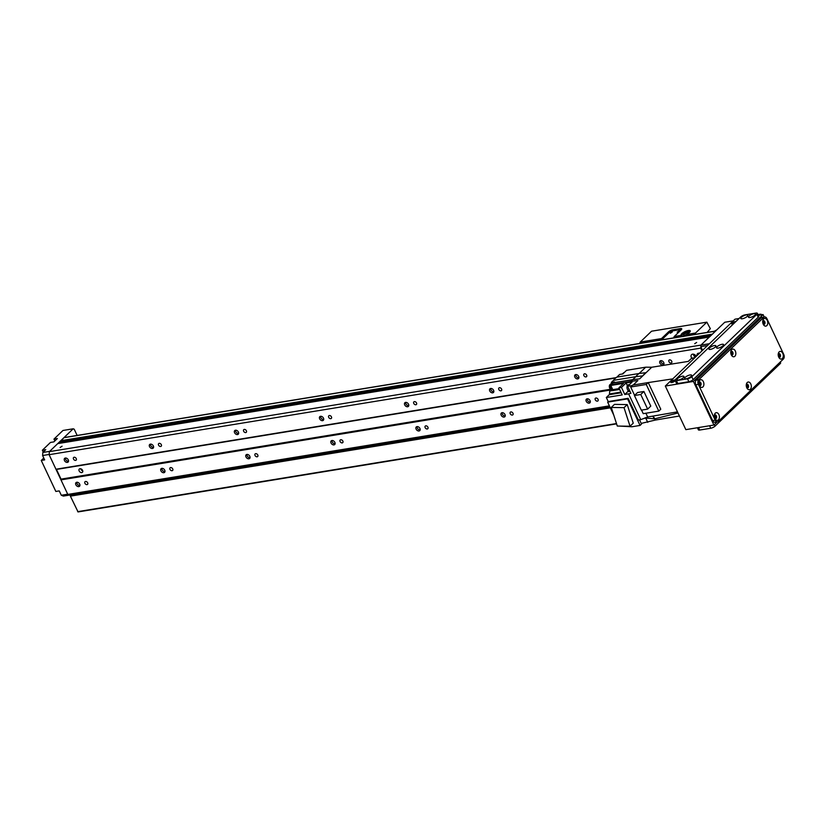 <?xml version="1.0" encoding="UTF-8"?>
<svg xmlns="http://www.w3.org/2000/svg" width="825" height="825" viewBox="0 0 825 825"><rect width="100%" height="100%" fill="white"/><g stroke="black" fill="none" stroke-linecap="round" stroke-linejoin="round"><path stroke-width="1.24" d="M68.516 461.288A2.537 1.774 46.2 0 1 66.258 460.329A2.537 1.774 46.2 0 1 65.392 458.03M65.35 458.03A2.537 1.774 46.2 0 1 68.011 459.422A2.537 1.774 46.2 0 1 68.124 462.041A2.537 1.774 46.2 0 1 65.093 461.443A2.537 1.774 46.2 0 1 64.618 458.391A2.537 1.774 46.2 0 1 65.35 458.03M76.746 482.264A2.537 1.774 46.2 0 1 79.406 483.656A2.537 1.774 46.2 0 1 79.53 486.265A2.537 1.774 46.2 0 1 76.498 485.667A2.537 1.774 46.2 0 1 76.024 482.615A2.537 1.774 46.2 0 1 76.746 482.264M79.922 485.512A2.537 1.774 46.2 0 1 77.653 484.553A2.537 1.774 46.2 0 1 76.787 482.254M153.584 447.377A2.537 1.774 46.2 0 1 151.315 446.418A2.537 1.774 46.2 0 1 150.459 444.118M150.408 444.128A2.537 1.774 46.2 0 1 153.079 445.51A2.537 1.774 46.2 0 1 153.192 448.13A2.537 1.774 46.2 0 1 150.16 447.532A2.537 1.774 46.2 0 1 149.686 444.479A2.537 1.774 46.2 0 1 150.408 444.128M161.813 468.353A2.537 1.774 46.2 0 1 164.474 469.745A2.537 1.774 46.2 0 1 164.588 472.364A2.537 1.774 46.2 0 1 161.556 471.756A2.537 1.774 46.2 0 1 161.081 468.703A2.537 1.774 46.2 0 1 161.813 468.353M164.979 471.601A2.537 1.774 46.2 0 1 162.721 470.642A2.537 1.774 46.2 0 1 161.855 468.342M238.642 433.465A2.537 1.774 46.2 0 1 236.383 432.506A2.537 1.774 46.2 0 1 235.517 430.207M235.476 430.217A2.537 1.774 46.2 0 1 238.136 431.609A2.537 1.774 46.2 0 1 238.26 434.218A2.537 1.774 46.2 0 1 235.218 433.62A2.537 1.774 46.2 0 1 234.743 430.567A2.537 1.774 46.2 0 1 235.476 430.217M246.871 454.441A2.537 1.774 46.2 0 1 249.542 455.833A2.537 1.774 46.2 0 1 249.655 458.452A2.537 1.774 46.2 0 1 246.623 457.844A2.537 1.774 46.2 0 1 246.149 454.792A2.537 1.774 46.2 0 1 246.871 454.441M250.047 457.689A2.537 1.774 46.2 0 1 247.778 456.73A2.537 1.774 46.2 0 1 246.922 454.431M323.709 419.554A2.537 1.774 46.2 0 1 321.451 418.595A2.537 1.774 46.2 0 1 320.585 416.295M320.533 416.305A2.537 1.774 46.2 0 1 323.204 417.698A2.537 1.774 46.2 0 1 323.317 420.317A2.537 1.774 46.2 0 1 320.286 419.708A2.537 1.774 46.2 0 1 319.811 416.656A2.537 1.774 46.2 0 1 320.533 416.305M331.939 440.529A2.537 1.774 46.2 0 1 334.599 441.922A2.537 1.774 46.2 0 1 334.723 444.541A2.537 1.774 46.2 0 1 331.681 443.943A2.537 1.774 46.2 0 1 331.207 440.88A2.537 1.774 46.2 0 1 331.939 440.529M335.105 443.788A2.537 1.774 46.2 0 1 332.846 442.819A2.537 1.774 46.2 0 1 331.98 440.519M408.767 405.642A2.537 1.774 46.2 0 1 406.508 404.683A2.537 1.774 46.2 0 1 405.642 402.383M405.601 402.394A2.537 1.774 46.2 0 1 408.262 403.786A2.537 1.774 46.2 0 1 408.385 406.405A2.537 1.774 46.2 0 1 405.343 405.797A2.537 1.774 46.2 0 1 404.869 402.744A2.537 1.774 46.2 0 1 405.601 402.394M417.007 426.618A2.537 1.774 46.2 0 1 419.667 428.01A2.537 1.774 46.2 0 1 419.781 430.629A2.537 1.774 46.2 0 1 416.749 430.031A2.537 1.774 46.2 0 1 416.274 426.968A2.537 1.774 46.2 0 1 417.007 426.618M420.173 429.877A2.537 1.774 46.2 0 1 417.914 428.918A2.537 1.774 46.2 0 1 417.048 426.618M493.835 391.741A2.537 1.774 46.2 0 1 491.576 390.772A2.537 1.774 46.2 0 1 490.71 388.472M490.669 388.482A2.537 1.774 46.2 0 1 493.329 389.874A2.537 1.774 46.2 0 1 493.443 392.494A2.537 1.774 46.2 0 1 490.411 391.896A2.537 1.774 46.2 0 1 489.937 388.833A2.537 1.774 46.2 0 1 490.669 388.482M502.064 412.706A2.537 1.774 46.2 0 1 504.725 414.098A2.537 1.774 46.2 0 1 504.848 416.718A2.537 1.774 46.2 0 1 501.817 416.12A2.537 1.774 46.2 0 1 501.332 413.057A2.537 1.774 46.2 0 1 502.064 412.706M505.24 415.965A2.537 1.774 46.2 0 1 502.972 415.006A2.537 1.774 46.2 0 1 502.105 412.706M578.903 377.829A2.537 1.774 46.2 0 1 576.634 376.87A2.537 1.774 46.2 0 1 575.768 374.571A2.537 1.774 46.2 0 1 578.397 375.963A2.537 1.774 46.2 0 1 578.511 378.582A2.537 1.774 46.2 0 1 575.479 377.984A2.537 1.774 46.2 0 1 575.004 374.921A2.537 1.774 46.2 0 1 575.726 374.571M587.132 398.795A2.537 1.774 46.2 0 1 589.792 400.187A2.537 1.774 46.2 0 1 589.906 402.806A2.537 1.774 46.2 0 1 586.874 402.208A2.537 1.774 46.2 0 1 586.4 399.145A2.537 1.774 46.2 0 1 587.132 398.795M590.298 402.053A2.537 1.774 46.2 0 1 588.039 401.094A2.537 1.774 46.2 0 1 587.173 398.795M663.96 363.918A2.537 1.774 46.2 0 1 661.702 362.959A2.537 1.774 46.2 0 1 660.835 360.659M660.794 360.659A2.537 1.774 46.2 0 1 663.455 362.051A2.537 1.774 46.2 0 1 663.568 364.671A2.537 1.774 46.2 0 1 660.536 364.073A2.537 1.774 46.2 0 1 660.062 361.01A2.537 1.774 46.2 0 1 660.794 360.659M696.64 342.447L694.681 343.716L696.64 342.447M62.071 446.222L60.101 447.49L62.071 446.222M87.017 484.626A1.825 1.279 46.2 0 1 85.099 483.615A1.825 1.279 46.2 0 1 85.016 481.728A1.825 1.279 46.2 0 1 87.203 482.161A1.825 1.279 46.2 0 1 87.543 484.368A1.825 1.279 46.2 0 1 87.017 484.626M75.622 460.391A1.825 1.279 46.2 0 1 73.703 459.391A1.825 1.279 46.2 0 1 73.611 457.504A1.825 1.279 46.2 0 1 75.797 457.937A1.825 1.279 46.2 0 1 76.148 460.144A1.825 1.279 46.2 0 1 75.622 460.391M172.085 470.714A1.825 1.279 46.2 0 1 170.167 469.714A1.825 1.279 46.2 0 1 170.084 467.827A1.825 1.279 46.2 0 1 172.27 468.26A1.825 1.279 46.2 0 1 172.611 470.456A1.825 1.279 46.2 0 1 172.085 470.714M160.679 446.48A1.825 1.279 46.2 0 1 158.761 445.479A1.825 1.279 46.2 0 1 158.678 443.592A1.825 1.279 46.2 0 1 160.865 444.025A1.825 1.279 46.2 0 1 161.205 446.232A1.825 1.279 46.2 0 1 160.679 446.48M257.142 456.802A1.825 1.279 46.2 0 1 255.224 455.802A1.825 1.279 46.2 0 1 255.142 453.915A1.825 1.279 46.2 0 1 257.328 454.348A1.825 1.279 46.2 0 1 257.668 456.545A1.825 1.279 46.2 0 1 257.142 456.802M245.747 432.578A1.825 1.279 46.2 0 1 243.829 431.568A1.825 1.279 46.2 0 1 243.746 429.681A1.825 1.279 46.2 0 1 245.932 430.114A1.825 1.279 46.2 0 1 246.273 432.321A1.825 1.279 46.2 0 1 245.747 432.578M342.21 442.891A1.825 1.279 46.2 0 1 340.292 441.891A1.825 1.279 46.2 0 1 340.209 440.003A1.825 1.279 46.2 0 1 342.396 440.437A1.825 1.279 46.2 0 1 342.736 442.633A1.825 1.279 46.2 0 1 342.21 442.891M330.804 418.667A1.825 1.279 46.2 0 1 328.886 417.667A1.825 1.279 46.2 0 1 328.804 415.779A1.825 1.279 46.2 0 1 330.99 416.213A1.825 1.279 46.2 0 1 331.33 418.409A1.825 1.279 46.2 0 1 330.804 418.667M427.278 428.979A1.825 1.279 46.2 0 1 425.349 427.979A1.825 1.279 46.2 0 1 425.267 426.092A1.825 1.279 46.2 0 1 427.453 426.525A1.825 1.279 46.2 0 1 427.793 428.722A1.825 1.279 46.2 0 1 427.278 428.979M415.872 404.755A1.825 1.279 46.2 0 1 413.954 403.755A1.825 1.279 46.2 0 1 413.872 401.868A1.825 1.279 46.2 0 1 416.058 402.301A1.825 1.279 46.2 0 1 416.398 404.498A1.825 1.279 46.2 0 1 415.872 404.755M512.335 415.068A1.825 1.279 46.2 0 1 510.417 414.067A1.825 1.279 46.2 0 1 510.335 412.18A1.825 1.279 46.2 0 1 512.521 412.613A1.825 1.279 46.2 0 1 512.861 414.82A1.825 1.279 46.2 0 1 512.335 415.068M500.94 390.844A1.825 1.279 46.2 0 1 499.022 389.843A1.825 1.279 46.2 0 1 498.929 387.956A1.825 1.279 46.2 0 1 501.115 388.389A1.825 1.279 46.2 0 1 501.466 390.586A1.825 1.279 46.2 0 1 500.94 390.844M597.403 401.156A1.825 1.279 46.2 0 1 595.485 400.156A1.825 1.279 46.2 0 1 595.392 398.269A1.825 1.279 46.2 0 1 597.578 398.702A1.825 1.279 46.2 0 1 597.929 400.909A1.825 1.279 46.2 0 1 597.403 401.156M585.998 376.932A1.825 1.279 46.2 0 1 584.079 375.932A1.825 1.279 46.2 0 1 583.997 374.045A1.825 1.279 46.2 0 1 586.183 374.478A1.825 1.279 46.2 0 1 586.523 376.674A1.825 1.279 46.2 0 1 585.998 376.932M80.737 468.775A2.248 1.578 -133.8 0 0 82.747 470.869M81.778 472.601A2.248 1.578 46.2 0 1 79.417 471.364A2.248 1.578 46.2 0 1 79.313 469.033A2.248 1.578 46.2 0 1 82.005 469.569A2.248 1.578 46.2 0 1 82.428 472.282A2.248 1.578 46.2 0 1 81.778 472.601M671.065 363.021A1.825 1.279 46.2 0 1 669.147 362.02A1.825 1.279 46.2 0 1 669.065 360.133A1.825 1.279 46.2 0 1 671.251 360.566A1.825 1.279 46.2 0 1 671.591 362.773A1.825 1.279 46.2 0 1 671.065 363.021M693.361 354.173A3.382 2.362 -133.8 0 0 695.393 357.184M694.64 354.657A1.918 1.341 -133.8 0 0 696.207 356.4M691.793 358.215A3.382 2.362 46.2 0 1 691.577 354.637A3.382 2.362 46.2 0 1 696.29 356.317M697.022 355.616A3.382 2.362 46.2 0 1 697.527 353.657A3.382 2.362 46.2 0 1 699.507 353.234M609.912 406.931L69.888 495.248L67.815 494.423L49.118 454.688L49.366 451.636L57.729 443.613L709.314 337.054L700.951 345.087L700.703 348.14L701.982 350.862M58.328 443.489L58.957 442.468L710.48 335.94L709.943 336.559M59.493 442.375L60.122 441.354L711.645 334.826M60.648 441.262L63.886 437.704A1.124 0.722 -99.3 0 1 64.463 437.611M715.749 331.011A1.124 0.722 80.7 0 0 715.471 331.155L712.264 334.331M711.707 334.795L711.109 335.445M710.542 335.909L58.884 442.499M709.376 337.023L57.729 443.613M702.57 350.305L700.827 346.613L700.951 345.087L724.762 322.245L733.27 320.853L709.459 343.695L49.366 451.636M700.703 348.14L49.118 454.688M616.182 377.613L55.956 469.229M615.728 377.974L56.471 469.425L61.029 479.119L610.758 389.225M612.067 389.761L60.967 479.882M609.407 405.848L67.815 494.423M77.148 435.445L74.209 429.206L73.177 428.794L62.968 430.464L53.965 439.096L57.368 438.539L53.883 441.88L50.48 442.437L42.353 450.244L45.757 449.687L42.848 452.471L42.601 455.524L44.653 459.886L41.25 460.443L55.842 491.452L59.245 490.896L61.297 495.258L63.37 496.083L69.475 495.082M73.177 428.794L49.655 451.358L42.848 452.471M43.23 452.11L42.353 450.244M41.25 460.443L43.57 458.215A3.382 2.176 80.7 0 0 43.766 457.999M54.842 440.963L53.965 439.096M61.297 495.258L67.712 494.206M42.601 455.524L49.139 454.451M714.326 331.248L716.822 329.856M700.827 346.613L707.561 345.51M616.574 423.813L78.055 511.933L70.383 496.145L70.733 495.103M681.533 335.61A5.074 1.568 154.8 0 1 688.71 331.485A5.074 1.568 154.8 0 1 690.185 331.485M683.492 336.507L681.202 335.373A5.074 1.568 154.8 0 1 681.058 335.187A5.074 1.568 154.8 0 1 683.193 332.588A5.074 1.568 154.8 0 1 688.256 330.516A5.074 1.568 154.8 0 1 690.236 330.866A5.074 1.568 154.8 0 1 686.018 334.589L683.492 336.507M688.597 333.125A2.774 0.856 -25.2 0 0 688.607 332.815A2.774 0.856 -25.2 0 0 687.534 332.63A2.774 0.856 -25.2 0 0 684.76 333.764A2.774 0.856 -25.2 0 0 683.595 335.177A2.774 0.856 -25.2 0 0 684.812 335.342M681.533 329.484A3.382 1.052 -25.2 0 0 680.873 329.536L673.221 330.784L672.757 329.825L680.419 328.567A3.382 1.052 -25.2 0 1 681.728 328.804A3.382 1.052 -25.2 0 1 681.223 329.825L674.252 336.507A1.124 0.722 80.7 0 0 674.056 337.827M672.757 329.825A3.382 1.052 -25.2 0 0 668.467 331.908L668.92 332.877L661.64 339.859M673.221 330.784A3.382 1.052 -25.2 0 0 668.92 332.877M679.13 330.877L677.16 332.145L679.13 330.877M672.323 331.98L670.354 333.259L672.323 331.98M661.289 339.921A1.124 0.722 -99.3 0 1 661.495 338.59L668.467 331.908M640.025 343.396A1.124 0.722 -99.3 0 1 640.231 342.076L651.554 331.207L706.85 322.162L695.527 333.032A1.124 0.722 80.7 0 0 695.32 334.352M707.159 332.413L710.325 328.67L706.85 322.162M651.74 367.238L645.717 367.177L639.127 373.498L646.078 372.673L642.757 375.86A22.749 14.644 -99.3 0 1 646.078 372.673L651.74 367.238L688.308 361.402L691.329 358.504L694.567 357.978M694.867 357.689L692.01 358.153A2.815 1.815 80.7 0 0 691.329 358.504M639.664 378.83L642.757 375.86L635.817 376.685L613.532 380.325L611.346 382.418L614.491 381.913L613.604 382.759M655.339 420.049L654.741 418.791A6.868 4.424 80.7 0 0 652.678 416.14L655.328 420.059L679.429 416.017M645.893 413.232L647.677 417.007L640.736 419.647L628.609 393.865L624.783 394.494L621.452 387.42L618.894 387.832L623.545 383.377L610.789 385.461L612.748 389.647A1.124 0.722 -99.3 0 1 612.893 390.565L619.658 389.452M613.717 415.027L607.654 402.136L627.557 398.877L640.056 425.432L631.898 426.762L618.915 426.071M607.654 402.136L608.231 401.579L606.323 397.506L609.232 394.711L621.215 392.752M612.903 390.452L609.757 390.968A22.811 14.685 80.7 0 0 609.51 393.968A1.124 0.722 -99.3 0 1 609.232 394.711M609.757 390.968L612.82 389.823M611.738 383.254L611.346 382.418M645.717 367.177L626.577 370.312L622.803 373.931L619.658 374.447L616.842 377.138A23.09 14.871 80.7 0 0 613.532 380.325M655.328 420.059L641.211 423.411M647.738 422.348L645.758 418.131L654.741 418.801L677.995 412.964M616.842 377.138L639.127 373.498A23.09 14.871 -99.3 0 0 635.817 376.685L632.734 379.644L639.375 378.861M624.195 372.591L624.164 372.601A3.382 2.176 80.7 0 0 622.762 373.942M622.885 373.663L622.854 373.673A2.537 1.629 80.7 0 0 622.205 374.024M648.368 382.862L660.773 409.221L658.793 411.118L646.253 384.471L648.233 382.573L672.788 378.871M632.259 385.512L627.629 386.358L632.094 382.078L629.918 382.336L630.929 381.367L637.88 380.542L633.198 385.038M677.48 411.871L647.666 417.007M627.629 386.358L630.919 393.339L628.609 393.865M606.323 397.506L622.225 394.907L618.894 387.832M608.231 401.579L628.134 398.32L638.354 420.038L640.736 419.647M645.222 417.759L645.758 418.131L643.943 418.43M639.53 419.843L641.51 424.04L640.056 425.432M633.249 423.184L627.217 404.58L614.46 404.384L611.263 407.447L624.03 407.653L630.053 426.247L633.249 423.184M627.557 398.877L628.134 398.32M627.217 404.58L624.03 407.653M630.053 426.247L617.296 426.051L611.263 407.447M613.583 382.779A3.568 2.289 80.7 0 0 613.377 382.8A3.568 2.289 80.7 0 0 611.799 384.491L610.789 385.461M611.799 384.491L630.929 381.367L632.723 379.644L613.377 382.8M629.918 382.336L626.092 382.955L621.452 387.42M628 390.287A22.811 14.685 80.7 0 0 627.969 390.947A1.124 0.722 -99.3 0 1 627.691 391.7L629.96 391.328M624.783 394.494L627.691 391.7M627.361 385.646L626.092 382.955M629.506 384.553L628.526 384.718A3.156 2.032 80.7 0 0 627.031 388.152A3.156 2.032 80.7 0 0 629.547 390.937L629.764 390.906M612.686 383.099L611.872 383.233A3.382 2.176 80.7 0 0 610.222 386.512A3.382 2.176 80.7 0 0 612.439 389.885M610.593 384.295L610.562 384.295A2.537 1.629 80.7 0 0 609.366 387.059A2.537 1.629 80.7 0 0 611.377 389.297L611.408 389.297M658.793 411.118L643.232 413.665L641.561 410.118M634.611 395.35L630.692 387.018L632.662 385.12L648.233 382.573M646.253 384.471L630.692 387.018M637.56 392.514L643.902 391.483L650.781 406.117L647.646 409.118L641.314 410.159L634.425 395.526L637.56 392.514M634.425 395.526L640.757 394.494L643.902 391.483M640.757 394.494L647.646 409.118M699.291 385.358A1.918 1.238 80.7 0 0 700.178 385.708A1.918 1.238 80.7 0 0 700.848 382.862A1.918 1.238 80.7 0 0 699.559 381.923A1.918 1.238 80.7 0 0 698.827 382.532M703.354 381.645A3.888 2.506 -99.3 0 1 703.075 386.76A3.888 2.506 -99.3 0 1 699.61 385.987A3.888 2.506 -99.3 0 1 698.94 381.841A3.888 2.506 -99.3 0 1 700.92 379.717A3.888 2.506 -99.3 0 1 703.354 381.645M699.61 385.605A1.918 1.238 80.7 0 0 699.786 383.037A1.918 1.238 80.7 0 0 699.053 382.202M746.738 387.668A1.918 1.238 80.7 0 0 747.625 388.008A1.918 1.238 80.7 0 0 748.296 385.172A1.918 1.238 80.7 0 0 747.007 384.233A1.918 1.238 80.7 0 0 746.274 384.832M750.802 383.955A3.888 2.506 -99.3 0 1 750.523 389.06A3.888 2.506 -99.3 0 1 747.058 388.286A3.888 2.506 -99.3 0 1 746.388 384.141A3.888 2.506 -99.3 0 1 748.368 382.016A3.888 2.506 -99.3 0 1 750.802 383.955M747.058 387.905A1.918 1.238 80.7 0 0 747.233 385.347A1.918 1.238 80.7 0 0 746.501 384.502M731.228 354.719A1.918 1.238 80.7 0 0 732.115 355.059A1.918 1.238 80.7 0 0 732.796 352.223A1.918 1.238 80.7 0 0 731.497 351.285A1.918 1.238 80.7 0 0 730.775 351.883M735.302 351.007A3.888 2.506 -99.3 0 1 735.023 356.111A3.888 2.506 -99.3 0 1 731.558 355.338A3.888 2.506 -99.3 0 1 730.878 351.192A3.888 2.506 -99.3 0 1 732.858 349.068A3.888 2.506 -99.3 0 1 735.302 351.007M731.558 354.956A1.918 1.238 80.7 0 0 731.734 352.399A1.918 1.238 80.7 0 0 731.002 351.553M778.676 357.029A1.918 1.238 80.7 0 0 779.563 357.369A1.918 1.238 80.7 0 0 780.244 354.533A1.918 1.238 80.7 0 0 778.944 353.585A1.918 1.238 80.7 0 0 778.212 354.193M782.75 353.306A3.888 2.506 -99.3 0 1 782.461 358.421A3.888 2.506 -99.3 0 1 779.006 357.648A3.888 2.506 -99.3 0 1 778.326 353.502A3.888 2.506 -99.3 0 1 780.306 351.378A3.888 2.506 -99.3 0 1 782.75 353.306M778.996 357.266A1.918 1.238 80.7 0 0 779.182 354.709A1.918 1.238 80.7 0 0 778.449 353.863M714.79 418.306A1.918 1.238 80.7 0 0 715.677 418.646A1.918 1.238 80.7 0 0 716.358 415.81A1.918 1.238 80.7 0 0 715.058 414.872A1.918 1.238 80.7 0 0 714.326 415.48M718.864 414.593A3.888 2.506 -99.3 0 1 718.585 419.698A3.888 2.506 -99.3 0 1 715.12 418.935A3.888 2.506 -99.3 0 1 714.44 414.789A3.888 2.506 -99.3 0 1 716.42 412.665A3.888 2.506 -99.3 0 1 718.864 414.593M715.12 418.543A1.918 1.238 80.7 0 0 715.296 415.986A1.918 1.238 80.7 0 0 714.563 415.15M763.177 324.081A1.918 1.238 80.7 0 0 764.063 324.421A1.918 1.238 80.7 0 0 764.734 321.585A1.918 1.238 80.7 0 0 763.445 320.636A1.918 1.238 80.7 0 0 762.712 321.245M767.24 320.368A3.888 2.506 -99.3 0 1 766.961 325.473A3.888 2.506 -99.3 0 1 763.496 324.699A3.888 2.506 -99.3 0 1 762.826 320.554A3.888 2.506 -99.3 0 1 764.806 318.429A3.888 2.506 -99.3 0 1 767.24 320.368M763.496 324.318A1.918 1.238 80.7 0 0 763.672 321.76A1.918 1.238 80.7 0 0 762.939 320.915M717.502 421.864L714.955 422.276A3.382 2.176 -99.3 0 1 712.666 420.616L695.795 384.759A3.382 2.176 -99.3 0 1 696.166 380.181L761.217 317.79A3.382 2.176 -99.3 0 1 762.042 317.357L764.589 316.944A3.382 2.176 80.7 0 0 763.764 317.367L698.723 379.768A3.382 2.176 80.7 0 0 698.342 384.347L715.223 420.203A3.382 2.176 80.7 0 0 717.502 421.864A3.382 2.176 80.7 0 0 718.327 421.441L783.379 359.04A3.382 2.176 80.7 0 0 783.75 354.461L766.879 318.605A3.382 2.176 80.7 0 0 764.589 316.944M780.264 362.02L780.605 362.722A3.382 1.052 154.8 0 1 780.099 363.753L715.048 426.143A3.382 1.052 154.8 0 1 710.758 428.237L699.693 430.042A3.382 1.052 154.8 0 1 698.383 429.815L697.414 427.752M733.487 323.874A2.537 0.784 154.8 0 1 731.765 323.874A2.537 0.784 154.8 0 1 732.827 322.585A2.537 0.784 154.8 0 1 735.364 321.544A2.537 0.784 154.8 0 1 735.941 321.513M734.456 322.936A2.537 0.784 -25.2 0 0 732.61 324.07M675.262 380.676A2.537 0.784 154.8 0 1 672.849 382.243A2.537 0.784 154.8 0 1 670.787 382.377A2.537 0.784 154.8 0 1 671.849 381.078A2.537 0.784 154.8 0 1 674.386 380.047A2.537 0.784 154.8 0 1 675.128 380.047M674.984 380.995A2.537 0.784 -25.2 0 0 674.84 381.016A2.537 0.784 -25.2 0 0 671.632 382.573M730.764 351.986A1.382 0.887 -99.3 0 1 731.197 354.626M714.326 415.583A1.382 0.887 -99.3 0 1 714.759 418.213M778.212 354.296A1.382 0.887 -99.3 0 1 778.635 356.926M746.264 384.935A1.382 0.887 -99.3 0 1 746.697 387.575M762.702 321.348A1.382 0.887 -99.3 0 1 763.135 323.978M698.816 382.635A1.382 0.887 -99.3 0 1 699.249 385.265M665.321 386.038L693.392 381.439L713.914 425.05L685.843 429.639L665.321 386.038L735.013 319.182L739.066 318.512M758.319 315.367L763.084 314.583L693.392 381.439M764.218 316.996L763.084 314.583M713.914 425.05L717.173 421.915M762.083 314.748A3.382 2.362 -133.8 0 0 759.949 314.232L757.938 314.562M749.997 317.501A3.888 1.207 154.8 0 1 748.852 317.501A3.888 1.207 154.8 0 1 751.493 314.49A3.888 1.207 154.8 0 1 755.494 314.366A3.888 1.207 154.8 0 1 749.997 317.501M686.122 378.788A3.888 1.207 154.8 0 1 684.967 378.778A3.888 1.207 154.8 0 1 687.607 375.777A3.888 1.207 154.8 0 1 691.608 375.653A3.888 1.207 154.8 0 1 686.122 378.788M718.059 348.14A3.888 1.207 154.8 0 1 716.904 348.14A3.888 1.207 154.8 0 1 719.555 345.128A3.888 1.207 154.8 0 1 723.556 345.015A3.888 1.207 154.8 0 1 718.059 348.14M678.459 380.036A3.888 1.207 154.8 0 1 677.304 380.036A3.888 1.207 154.8 0 1 679.955 377.025A3.888 1.207 154.8 0 1 683.956 376.901A3.888 1.207 154.8 0 1 678.459 380.036M742.345 318.749A3.888 1.207 154.8 0 1 741.19 318.749A3.888 1.207 154.8 0 1 743.841 315.738A3.888 1.207 154.8 0 1 747.842 315.624A3.888 1.207 154.8 0 1 742.345 318.749M710.408 349.398A3.888 1.207 154.8 0 1 709.252 349.387A3.888 1.207 154.8 0 1 711.893 346.387A3.888 1.207 154.8 0 1 715.894 346.263A3.888 1.207 154.8 0 1 710.408 349.398M744.975 314.882A3.382 1.052 -25.2 0 0 740.675 316.965L675.634 379.366A3.382 1.052 -25.2 0 0 675.128 380.387A3.382 1.052 -25.2 0 0 676.438 380.624L687.503 378.809A3.382 1.052 -25.2 0 0 691.793 376.726L756.845 314.325A3.382 1.052 -25.2 0 0 757.35 313.304A3.382 1.052 -25.2 0 0 756.03 313.067L744.975 314.882M675.128 380.387L676.49 383.295A3.382 1.052 -25.2 0 0 677.81 383.532L688.865 381.717A3.382 1.052 -25.2 0 0 693.165 379.634L758.206 317.233A3.382 1.052 -25.2 0 0 758.711 316.212L757.35 313.304M715.471 331.155L63.886 437.704M712.336 334.156L60.751 440.715M712.14 334.352L60.679 440.88M711.635 334.837L60.05 441.385M711.171 335.28L59.586 441.829M710.975 335.466L59.524 441.994M710.016 336.394L58.431 442.942M709.82 336.579L58.358 443.108M616.481 423.545L77.674 511.655M610.345 407.849L70.383 496.145M610.015 407.148L70.445 495.382M674.252 336.507L681.202 335.373M680.419 328.567L680.873 329.536M686.018 334.589L695.527 333.032M640.231 342.076L661.495 338.59M609.51 393.968L620.905 392.102M619.245 388.575L612.748 389.647M628.732 390.823L627.969 390.947M712.666 420.616L715.223 420.203M695.795 384.759L698.342 384.347M696.166 380.181L698.723 379.768M761.217 317.79L763.764 317.367M779.584 362.67L780.099 363.753M698.528 427.567L699.693 430.042M709.593 425.762L710.758 428.237M714.337 424.638L715.048 426.143M759.949 314.232L758.866 315.274M758.206 317.233L756.845 314.325M693.165 379.634L691.793 376.726M688.865 381.717L687.503 378.809M677.81 383.532L676.438 380.624M715.595 331.031L64.154 437.57M711.666 334.806L60.122 441.354M710.5 335.919L58.957 442.468M709.345 337.033L57.791 443.582M78.055 511.933L616.584 423.864M639.519 378.84L632.579 379.655"/></g></svg>
